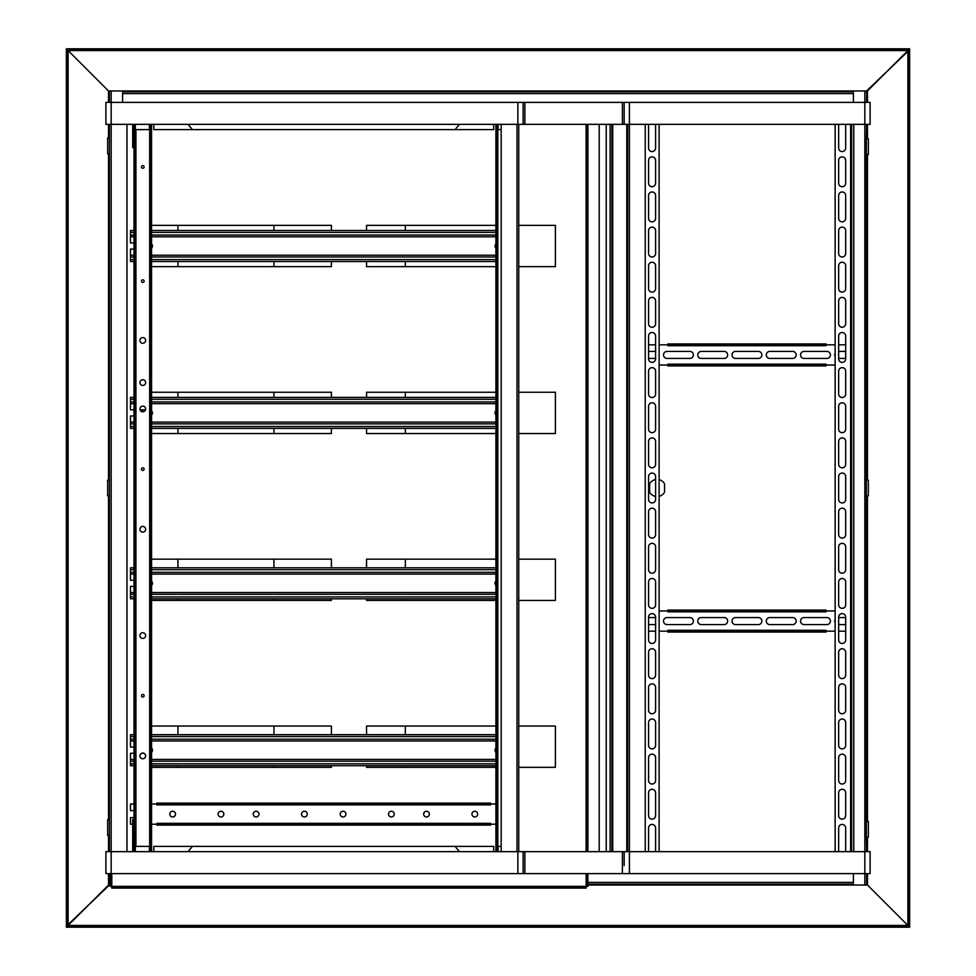 <?xml version="1.0" encoding="UTF-8"?>
<svg xmlns="http://www.w3.org/2000/svg" width="976" height="976" viewBox="0 0 976 976"><rect width="100%" height="100%" fill="white"/><g stroke="black" fill="none" stroke-linecap="round" stroke-linejoin="round"><path stroke-width="1.46" d="M67.246 50.557L68.125 50.557L108.531 90.963L122.586 90.963L122.586 102.382L122.586 93.598L853.414 93.598L853.414 102.382L853.414 90.963L866.59 90.963L866.59 102.382L866.59 90.963L908.754 50.557M66.368 48.8L909.632 48.8L909.632 926.322L66.368 926.322L66.368 49.678L909.632 49.678L908.754 49.678L908.754 926.322L909.632 926.322L909.632 927.2L66.368 927.2L66.368 926.322L67.246 926.322L67.246 49.678L66.368 49.678L66.368 48.8M853.414 91.842L122.586 91.842M109.41 873.618L109.41 885.037L67.246 925.443M908.754 925.443L907.875 925.443L867.469 885.037L853.414 885.037L853.414 873.618L853.414 882.402L587.894 882.402M587.894 884.158L853.414 884.158M109.41 90.963L109.41 102.382L109.41 90.963M109.41 124.342L109.41 137.958L107.653 137.958L107.653 153.769L109.41 153.769L109.41 480.094L107.653 480.094L107.653 495.906L109.41 495.906L109.41 819.596L107.653 819.596L107.653 835.407L109.41 835.407L109.41 851.658L109.41 137.958M109.41 153.769L109.41 325.057M110.044 885.037L109.41 885.037M108.531 873.618L108.531 885.037L68.125 925.443L907.875 925.443L867.469 885.037L867.469 873.618M867.469 102.382L867.469 90.963L907.875 50.557L68.125 50.557L108.531 90.963L108.531 102.382M866.359 138.836L866.359 154.647L868.347 154.647L868.347 138.836L866.359 138.836L866.59 124.342L866.59 138.836M866.359 480.094L866.359 495.906L868.347 495.906L868.347 480.094L866.359 480.094L866.359 154.647M866.359 821.353L866.359 837.164L868.347 837.164L868.347 821.353L866.359 821.353L866.359 495.906M866.59 885.037L866.59 873.618L866.59 885.037M866.59 837.164L866.59 851.658L866.359 837.164M627.666 124.342L627.666 851.658M627.666 353.166L627.666 291.678M627.666 208.23L627.666 269.718M627.666 124.782L627.666 173.094M611.854 851.658L611.854 124.342M645.234 851.658L645.234 124.342M864.834 885.037L864.834 873.618L870.104 873.618L870.104 851.658L864.834 851.658L864.834 873.618L523.136 873.618L523.136 851.658L624.152 851.658L624.152 865.712M870.104 859.563L870.104 865.712M629.422 873.618L629.422 851.658L624.152 851.658L624.152 859.563M523.136 124.342L523.136 102.382L624.152 102.382L624.152 124.342L111.166 124.342L111.166 851.658L105.896 851.658L105.896 873.618L111.166 873.618L111.166 851.658L523.136 851.658M523.136 873.618L111.166 873.618M624.152 110.288L624.152 102.382L629.422 102.382L629.422 851.658L864.834 851.658L864.834 124.342L624.152 124.342L624.152 116.437M870.104 124.342L870.104 102.382L864.834 102.382L864.834 124.342L870.104 124.342M870.104 110.288L870.104 113.362M111.166 90.963L111.166 102.382L105.896 102.382L105.896 124.342L111.166 124.342L111.166 102.382L523.136 102.382M629.422 102.382L864.834 102.382L864.834 90.963M126.978 851.658L126.978 124.342M501.176 124.342L501.176 851.658M518.744 124.342L518.744 851.658M659.117 124.342L659.117 851.658M655.482 124.342A3.514 3.514 0 0 1 655.604 125.221L655.604 148.059A3.514 3.514 0 0 1 652.09 151.573A3.514 3.514 0 0 1 648.576 148.059L648.576 125.221A3.514 3.514 0 0 1 648.686 124.342M648.576 160.357A3.514 3.514 0 0 1 652.09 156.843A3.514 3.514 0 0 1 655.604 160.357L655.604 183.195A3.514 3.514 0 0 1 652.09 186.709A3.514 3.514 0 0 1 648.576 183.195L648.576 160.357M648.576 195.493A3.514 3.514 0 0 1 652.09 191.979A3.514 3.514 0 0 1 655.604 195.493L655.604 218.331A3.514 3.514 0 0 1 652.09 221.845A3.514 3.514 0 0 1 648.576 218.331L648.576 195.493M648.576 230.629A3.514 3.514 0 0 1 652.09 227.115A3.514 3.514 0 0 1 655.604 230.629L655.604 253.467A3.514 3.514 0 0 1 652.09 256.981A3.514 3.514 0 0 1 648.576 253.467L648.576 230.629M648.576 265.765A3.514 3.514 0 0 1 652.09 262.251A3.514 3.514 0 0 1 655.604 265.765L655.604 288.603A3.514 3.514 0 0 1 652.09 292.117A3.514 3.514 0 0 1 648.576 288.603L648.576 265.765M648.576 300.901A3.514 3.514 0 0 1 652.09 297.387A3.514 3.514 0 0 1 655.604 300.901L655.604 323.739A3.514 3.514 0 0 1 652.09 327.253A3.514 3.514 0 0 1 648.576 323.739L648.576 300.901M648.576 336.037A3.514 3.514 0 0 1 652.09 332.523A3.514 3.514 0 0 1 655.604 336.037L655.604 358.875A3.514 3.514 0 0 1 652.09 362.389A3.514 3.514 0 0 1 648.576 358.875L648.576 336.037M648.576 371.173A3.514 3.514 0 0 1 652.09 367.659A3.514 3.514 0 0 1 655.604 371.173L655.604 394.011A3.514 3.514 0 0 1 652.09 397.525A3.514 3.514 0 0 1 648.576 394.011L648.576 371.173M648.576 406.309A3.514 3.514 0 0 1 652.09 402.795A3.514 3.514 0 0 1 655.604 406.309L655.604 429.147A3.514 3.514 0 0 1 652.09 432.661A3.514 3.514 0 0 1 648.576 429.147L648.576 406.309M648.576 441.445A3.514 3.514 0 0 1 652.09 437.931A3.514 3.514 0 0 1 655.604 441.445L655.604 464.283A3.514 3.514 0 0 1 652.09 467.797A3.514 3.514 0 0 1 648.576 464.283L648.576 441.445M648.576 476.581A3.514 3.514 0 0 1 652.09 473.067A3.514 3.514 0 0 1 655.604 476.581L655.604 499.419A3.514 3.514 0 0 1 652.09 502.933A3.514 3.514 0 0 1 648.576 499.419L648.576 476.581M648.576 511.717A3.514 3.514 0 0 1 652.09 508.203A3.514 3.514 0 0 1 655.604 511.717L655.604 534.555A3.514 3.514 0 0 1 652.09 538.069A3.514 3.514 0 0 1 648.576 534.555L648.576 511.717M648.576 546.853A3.514 3.514 0 0 1 652.09 543.339A3.514 3.514 0 0 1 655.604 546.853L655.604 569.691A3.514 3.514 0 0 1 652.09 573.205A3.514 3.514 0 0 1 648.576 569.691L648.576 546.853M648.576 581.989A3.514 3.514 0 0 1 652.09 578.475A3.514 3.514 0 0 1 655.604 581.989L655.604 604.827A3.514 3.514 0 0 1 652.09 608.341A3.514 3.514 0 0 1 648.576 604.827L648.576 581.989M648.576 617.125A3.514 3.514 0 0 1 652.09 613.611A3.514 3.514 0 0 1 655.604 617.125L655.604 639.963A3.514 3.514 0 0 1 652.09 643.477A3.514 3.514 0 0 1 648.576 639.963L648.576 617.125M648.576 652.261A3.514 3.514 0 0 1 652.09 648.747A3.514 3.514 0 0 1 655.604 652.261L655.604 675.099A3.514 3.514 0 0 1 652.09 678.613A3.514 3.514 0 0 1 648.576 675.099L648.576 652.261M648.576 687.397A3.514 3.514 0 0 1 652.09 683.883A3.514 3.514 0 0 1 655.604 687.397L655.604 710.235A3.514 3.514 0 0 1 652.09 713.749A3.514 3.514 0 0 1 648.576 710.235L648.576 687.397M648.576 722.533A3.514 3.514 0 0 1 652.09 719.019A3.514 3.514 0 0 1 655.604 722.533L655.604 745.371A3.514 3.514 0 0 1 652.09 748.885A3.514 3.514 0 0 1 648.576 745.371L648.576 722.533M648.576 757.669A3.514 3.514 0 0 1 652.09 754.155A3.514 3.514 0 0 1 655.604 757.669L655.604 780.507A3.514 3.514 0 0 1 652.09 784.021A3.514 3.514 0 0 1 648.576 780.507L648.576 757.669M648.576 792.805A3.514 3.514 0 0 1 652.09 789.291A3.514 3.514 0 0 1 655.604 792.805L655.604 815.643A3.514 3.514 0 0 1 652.09 819.157A3.514 3.514 0 0 1 648.576 815.643L648.576 792.805M648.686 851.658A3.514 3.514 0 0 1 648.576 850.779L648.576 827.941A3.514 3.514 0 0 1 652.09 824.427A3.514 3.514 0 0 1 655.604 827.941L655.604 850.779A3.514 3.514 0 0 1 655.482 851.658M835.139 851.658L835.139 124.342M838.774 851.658A3.514 3.514 0 0 1 838.652 850.779L838.652 827.941A3.514 3.514 0 0 1 842.166 824.427A3.514 3.514 0 0 1 845.68 827.941L845.68 850.779A3.514 3.514 0 0 1 845.57 851.658M845.68 815.643A3.514 3.514 0 0 1 842.166 819.157A3.514 3.514 0 0 1 838.652 815.643L838.652 792.805A3.514 3.514 0 0 1 842.166 789.291A3.514 3.514 0 0 1 845.68 792.805L845.68 815.643M845.68 780.507A3.514 3.514 0 0 1 842.166 784.021A3.514 3.514 0 0 1 838.652 780.507L838.652 757.669A3.514 3.514 0 0 1 842.166 754.155A3.514 3.514 0 0 1 845.68 757.669L845.68 780.507M845.68 745.371A3.514 3.514 0 0 1 842.166 748.885A3.514 3.514 0 0 1 838.652 745.371L838.652 722.533A3.514 3.514 0 0 1 842.166 719.019A3.514 3.514 0 0 1 845.68 722.533L845.68 745.371M845.68 710.235A3.514 3.514 0 0 1 842.166 713.749A3.514 3.514 0 0 1 838.652 710.235L838.652 687.397A3.514 3.514 0 0 1 842.166 683.883A3.514 3.514 0 0 1 845.68 687.397L845.68 710.235M845.68 675.099A3.514 3.514 0 0 1 842.166 678.613A3.514 3.514 0 0 1 838.652 675.099L838.652 652.261A3.514 3.514 0 0 1 842.166 648.747A3.514 3.514 0 0 1 845.68 652.261L845.68 675.099M845.68 639.963A3.514 3.514 0 0 1 842.166 643.477A3.514 3.514 0 0 1 838.652 639.963L838.652 617.125A3.514 3.514 0 0 1 842.166 613.611A3.514 3.514 0 0 1 845.68 617.125L845.68 639.963M845.68 604.827A3.514 3.514 0 0 1 842.166 608.341A3.514 3.514 0 0 1 838.652 604.827L838.652 581.989A3.514 3.514 0 0 1 842.166 578.475A3.514 3.514 0 0 1 845.68 581.989L845.68 604.827M845.68 569.691A3.514 3.514 0 0 1 842.166 573.205A3.514 3.514 0 0 1 838.652 569.691L838.652 546.853A3.514 3.514 0 0 1 842.166 543.339A3.514 3.514 0 0 1 845.68 546.853L845.68 569.691M845.68 534.555A3.514 3.514 0 0 1 842.166 538.069A3.514 3.514 0 0 1 838.652 534.555L838.652 511.717A3.514 3.514 0 0 1 842.166 508.203A3.514 3.514 0 0 1 845.68 511.717L845.68 534.555M845.68 499.419A3.514 3.514 0 0 1 842.166 502.933A3.514 3.514 0 0 1 838.652 499.419L838.652 476.581A3.514 3.514 0 0 1 842.166 473.067A3.514 3.514 0 0 1 845.68 476.581L845.68 499.419M845.68 464.283A3.514 3.514 0 0 1 842.166 467.797A3.514 3.514 0 0 1 838.652 464.283L838.652 441.445A3.514 3.514 0 0 1 842.166 437.931A3.514 3.514 0 0 1 845.68 441.445L845.68 464.283M845.68 429.147A3.514 3.514 0 0 1 842.166 432.661A3.514 3.514 0 0 1 838.652 429.147L838.652 406.309A3.514 3.514 0 0 1 842.166 402.795A3.514 3.514 0 0 1 845.68 406.309L845.68 429.147M845.68 394.011A3.514 3.514 0 0 1 842.166 397.525A3.514 3.514 0 0 1 838.652 394.011L838.652 371.173A3.514 3.514 0 0 1 842.166 367.659A3.514 3.514 0 0 1 845.68 371.173L845.68 394.011M845.68 358.875A3.514 3.514 0 0 1 842.166 362.389A3.514 3.514 0 0 1 838.652 358.875L838.652 336.037A3.514 3.514 0 0 1 842.166 332.523A3.514 3.514 0 0 1 845.68 336.037L845.68 358.875M845.68 323.739A3.514 3.514 0 0 1 842.166 327.253A3.514 3.514 0 0 1 838.652 323.739L838.652 300.901A3.514 3.514 0 0 1 842.166 297.387A3.514 3.514 0 0 1 845.68 300.901L845.68 323.739M845.68 288.603A3.514 3.514 0 0 1 842.166 292.117A3.514 3.514 0 0 1 838.652 288.603L838.652 265.765A3.514 3.514 0 0 1 842.166 262.251A3.514 3.514 0 0 1 845.68 265.765L845.68 288.603M845.68 253.467A3.514 3.514 0 0 1 842.166 256.981A3.514 3.514 0 0 1 838.652 253.467L838.652 230.629A3.514 3.514 0 0 1 842.166 227.115A3.514 3.514 0 0 1 845.68 230.629L845.68 253.467M845.68 218.331A3.514 3.514 0 0 1 842.166 221.845A3.514 3.514 0 0 1 838.652 218.331L838.652 195.493A3.514 3.514 0 0 1 842.166 191.979A3.514 3.514 0 0 1 845.68 195.493L845.68 218.331M845.68 183.195A3.514 3.514 0 0 1 842.166 186.709A3.514 3.514 0 0 1 838.652 183.195L838.652 160.357A3.514 3.514 0 0 1 842.166 156.843A3.514 3.514 0 0 1 845.68 160.357L845.68 183.195M845.57 124.342A3.514 3.514 0 0 1 845.68 125.221L845.68 148.059A3.514 3.514 0 0 1 842.166 151.573A3.514 3.514 0 0 1 838.652 148.059L838.652 125.221A3.514 3.514 0 0 1 838.774 124.342M851.658 851.658L851.658 124.342L851.658 851.658M459.452 124.342L455.06 129.613L192.418 129.613L188.026 124.342M135.322 124.342L135.322 129.613L149.377 129.613L149.377 124.342M153.769 124.342L153.769 129.613L192.418 129.613M455.06 129.613L493.71 129.613L493.71 124.342M498.102 124.342L498.102 129.613L501.176 129.613M188.026 851.658L192.418 846.387L455.06 846.387L459.452 851.658M149.377 851.658L149.377 846.387L135.322 846.387L135.322 851.658M493.71 851.658L493.71 846.387L455.06 846.387M192.418 846.387L153.769 846.387L153.769 851.658M501.176 846.387L498.102 846.387L498.102 851.658M142.789 343.284A2.855 2.855 0 0 0 145.265 339.001A2.855 2.855 0 0 0 140.312 339.001A2.855 2.855 0 0 0 142.789 343.284M142.789 385.447A2.855 2.855 0 0 0 145.265 381.165A2.855 2.855 0 0 0 140.312 381.165A2.855 2.855 0 0 0 142.789 385.447M142.789 411.799A2.855 2.855 0 0 0 145.265 407.517A2.855 2.855 0 0 0 140.312 407.517A2.855 2.855 0 0 0 142.789 411.799M142.789 532.14A2.855 2.855 0 0 0 145.265 527.857A2.855 2.855 0 0 0 140.312 527.857A2.855 2.855 0 0 0 142.789 532.14M142.789 638.426A2.855 2.855 0 0 0 145.265 634.144A2.855 2.855 0 0 0 140.312 634.144A2.855 2.855 0 0 0 142.789 638.426M142.789 758.767A2.855 2.855 0 0 0 145.265 754.485A2.855 2.855 0 0 0 140.312 754.485A2.855 2.855 0 0 0 142.789 758.767M142.789 168.262A1.318 1.318 0 0 0 143.936 166.286A1.318 1.318 0 0 0 141.642 166.286A1.318 1.318 0 0 0 142.789 168.262M142.789 282.454A1.318 1.318 0 0 0 143.936 280.478A1.318 1.318 0 0 0 141.642 280.478A1.318 1.318 0 0 0 142.789 282.454M142.789 470.432A1.318 1.318 0 0 0 143.936 468.456A1.318 1.318 0 0 0 141.642 468.456A1.318 1.318 0 0 0 142.789 470.432M142.789 697.059A1.318 1.318 0 0 0 143.936 695.083A1.318 1.318 0 0 0 141.642 695.083A1.318 1.318 0 0 0 142.789 697.059M134.005 124.342L134.005 851.658M135.054 124.342L135.054 851.658M151.573 851.658L151.573 124.342M150.524 851.658L150.524 124.342M495.906 851.658L495.906 124.342M496.955 851.658L496.955 124.342M659.117 496.32A8.564 8.564 0 0 0 664.558 492.197L664.558 483.803A8.564 8.564 0 0 0 659.117 479.68M655.604 479.57A8.564 8.564 0 0 0 649.626 483.803L649.626 492.197A8.564 8.564 0 0 0 655.604 496.43M132.687 124.342L132.687 147.62L134.005 147.62M134.005 819.596L132.687 819.596L132.687 851.658M495.906 804.004L490.635 804.004L490.635 803.126L156.843 803.126L156.843 804.004L151.573 804.004M134.005 804.004L130.491 804.004L130.491 810.592L134.005 810.592M134.005 817.62L130.491 817.62L130.491 824.208L132.687 824.208M151.573 824.208L156.843 824.208L156.843 825.086L490.635 825.086L490.635 824.208L495.906 824.208M175.509 814.106A2.855 2.855 0 0 0 171.227 811.629A2.855 2.855 0 0 0 171.227 816.583A2.855 2.855 0 0 0 175.509 814.106M223.821 814.106A2.855 2.855 0 0 0 219.539 811.629A2.855 2.855 0 0 0 219.539 816.583A2.855 2.855 0 0 0 223.821 814.106M258.957 814.106A2.855 2.855 0 0 0 254.675 811.629A2.855 2.855 0 0 0 254.675 816.583A2.855 2.855 0 0 0 258.957 814.106M307.269 814.106A2.855 2.855 0 0 0 302.987 811.629A2.855 2.855 0 0 0 302.987 816.583A2.855 2.855 0 0 0 307.269 814.106M477.679 814.106A2.855 2.855 0 0 0 473.397 811.629A2.855 2.855 0 0 0 473.397 816.583A2.855 2.855 0 0 0 477.679 814.106M429.367 814.106A2.855 2.855 0 0 0 425.085 811.629A2.855 2.855 0 0 0 425.085 816.583A2.855 2.855 0 0 0 429.367 814.106M394.231 814.106A2.855 2.855 0 0 0 389.949 811.629A2.855 2.855 0 0 0 389.949 816.583A2.855 2.855 0 0 0 394.231 814.106M345.919 814.106A2.855 2.855 0 0 0 341.637 811.629A2.855 2.855 0 0 0 341.637 816.583A2.855 2.855 0 0 0 345.919 814.106M490.635 824.208L490.635 823.329L156.843 823.329L156.843 824.208L490.635 824.208M156.843 804.004L156.843 804.883L490.635 804.883L490.635 804.004L156.843 804.004M134.005 428.403L130.491 428.403L130.491 423.877L134.005 423.877L130.491 423.877L130.491 415.971L134.005 415.971M151.573 415.044A3.074 3.074 0 0 0 151.573 410.75M145.509 409.822L140.068 409.822M134.005 409.822L130.491 409.822L130.491 397.391L134.005 397.391M495.906 410.75A3.074 3.074 0 0 0 495.906 415.044M151.573 423.877L495.906 423.877L151.573 423.877M495.906 401.917L151.573 401.917M134.005 401.917L130.491 401.917M151.573 397.391L495.906 397.391M495.906 428.403L151.573 428.403M134.005 261.507L130.491 261.507L130.491 256.981L134.005 256.981L130.491 256.981L130.491 249.075L134.005 249.075M151.573 248.148A3.074 3.074 0 0 0 151.573 243.854M134.005 242.926L130.491 242.926L130.491 230.495L134.005 230.495M495.906 243.854A3.074 3.074 0 0 0 495.906 248.148M151.573 256.981L495.906 256.981L151.573 256.981M495.906 235.021L151.573 235.021M134.005 235.021L130.491 235.021M151.573 230.495L495.906 230.495M495.906 261.507L151.573 261.507M134.005 598.813L130.491 598.813L130.491 594.286L134.005 594.286L130.491 594.286L130.491 586.381L134.005 586.381M151.573 585.454A3.074 3.074 0 0 0 151.573 581.159M134.005 580.232L130.491 580.232L130.491 572.326L134.005 572.326L130.491 572.326L130.491 567.8L134.005 567.8M495.906 581.159A3.074 3.074 0 0 0 495.906 585.454M151.573 594.286L495.906 594.286L151.573 594.286M495.906 572.326L151.573 572.326L495.906 572.326M151.573 567.8L495.906 567.8M495.906 598.813L151.573 598.813M134.005 765.709L130.491 765.709L130.491 761.182L134.005 761.182L130.491 761.182L130.491 753.277L134.005 753.277M141.691 753.277L143.887 753.277M151.573 752.35A3.074 3.074 0 0 0 151.573 748.055M134.005 747.128L130.491 747.128L130.491 739.222L134.005 739.222L130.491 739.222L130.491 734.696L134.005 734.696M495.906 748.055A3.074 3.074 0 0 0 495.906 752.35M151.573 761.182L495.906 761.182L151.573 761.182M495.906 739.222L151.573 739.222L495.906 739.222M151.573 734.696L495.906 734.696M495.906 765.709L151.573 765.709M845.68 344.821L838.652 344.821M835.139 344.821L826.013 344.821L826.013 343.942L667.901 343.942L667.901 344.821L659.117 344.821M655.604 344.821L648.576 344.821M648.576 351.409L655.604 351.409M655.604 358.436L648.576 358.436M659.117 365.024L667.901 365.024L667.901 365.902L826.013 365.902L826.013 365.024L835.139 365.024M845.68 358.436L838.652 358.436M835.139 356.46A3.514 3.514 0 0 1 835.139 353.385M838.652 351.409L845.68 351.409M689.861 358.436A3.514 3.514 0 0 0 693.375 354.922A3.514 3.514 0 0 0 689.861 351.409L667.023 351.409A3.514 3.514 0 0 0 663.509 354.922A3.514 3.514 0 0 0 667.023 358.436L689.861 358.436M724.119 358.436A3.514 3.514 0 0 0 727.632 354.922A3.514 3.514 0 0 0 724.119 351.409L701.28 351.409A3.514 3.514 0 0 0 697.767 354.922A3.514 3.514 0 0 0 701.28 358.436L724.119 358.436M758.376 358.436A3.514 3.514 0 0 0 761.89 354.922A3.514 3.514 0 0 0 758.376 351.409L735.538 351.409A3.514 3.514 0 0 0 732.024 354.922A3.514 3.514 0 0 0 735.538 358.436L758.376 358.436M769.796 351.409A3.514 3.514 0 0 0 766.282 354.922A3.514 3.514 0 0 0 769.796 358.436L792.634 358.436A3.514 3.514 0 0 0 796.148 354.922A3.514 3.514 0 0 0 792.634 351.409L769.796 351.409M804.053 351.409A3.514 3.514 0 0 0 800.54 354.922A3.514 3.514 0 0 0 804.053 358.436L826.892 358.436A3.514 3.514 0 0 0 830.405 354.922A3.514 3.514 0 0 0 826.892 351.409L804.053 351.409M826.013 365.024L826.013 364.146L667.901 364.146L667.901 365.024L826.013 365.024M667.901 344.821L667.901 345.699L826.013 345.699L826.013 344.821L667.901 344.821M835.139 610.976L826.013 610.976L826.013 610.098L667.901 610.098L667.901 610.976L659.117 610.976M648.576 617.564L655.604 617.564M655.604 624.591L648.576 624.591M648.576 631.179L655.604 631.179M659.117 631.179L667.901 631.179L667.901 632.058L826.013 632.058L826.013 631.179L835.139 631.179M838.652 631.179L845.68 631.179M845.68 624.591L838.652 624.591M835.139 622.615A3.514 3.514 0 0 1 835.139 619.54M838.652 617.564L845.68 617.564M689.861 624.591A3.514 3.514 0 0 0 693.375 621.078A3.514 3.514 0 0 0 689.861 617.564L667.023 617.564A3.514 3.514 0 0 0 663.509 621.078A3.514 3.514 0 0 0 667.023 624.591L689.861 624.591M724.119 624.591A3.514 3.514 0 0 0 727.632 621.078A3.514 3.514 0 0 0 724.119 617.564L701.28 617.564A3.514 3.514 0 0 0 697.767 621.078A3.514 3.514 0 0 0 701.28 624.591L724.119 624.591M758.376 624.591A3.514 3.514 0 0 0 761.89 621.078A3.514 3.514 0 0 0 758.376 617.564L735.538 617.564A3.514 3.514 0 0 0 732.024 621.078A3.514 3.514 0 0 0 735.538 624.591L758.376 624.591M769.796 617.564A3.514 3.514 0 0 0 766.282 621.078A3.514 3.514 0 0 0 769.796 624.591L792.634 624.591A3.514 3.514 0 0 0 796.148 621.078A3.514 3.514 0 0 0 792.634 617.564L769.796 617.564M804.053 617.564A3.514 3.514 0 0 0 800.54 621.078A3.514 3.514 0 0 0 804.053 624.591L826.892 624.591A3.514 3.514 0 0 0 830.405 621.078A3.514 3.514 0 0 0 826.892 617.564L804.053 617.564M826.013 631.179L826.013 630.301L667.901 630.301L667.901 631.179L826.013 631.179M667.901 610.976L667.901 611.854L826.013 611.854L826.013 610.976L667.901 610.976M405.345 726.046L405.345 734.696M405.345 765.709L405.345 767.331M177.937 225.358L177.937 230.495M177.937 261.507L177.937 266.643M273.939 266.643L273.939 261.507M273.939 230.495L273.939 225.358M177.937 392.254L177.937 397.391M177.937 428.403L177.937 433.539M273.939 433.539L273.939 428.403M273.939 397.391L273.939 392.254M273.939 600.435L273.939 598.813M273.939 567.8L273.939 559.15M177.937 559.15L177.937 567.8M177.937 598.813L177.937 600.435M177.937 726.046L177.937 734.696M177.937 765.709L177.937 767.331M273.939 767.331L273.939 765.709M273.939 734.696L273.939 726.046M405.345 559.15L405.345 567.8M405.345 598.813L405.345 600.435M405.345 392.254L405.345 397.391M405.345 428.403L405.345 433.539M405.345 225.358L405.345 230.495M405.345 261.507L405.345 266.643M599.203 851.658L599.203 124.342M518.744 767.331L555.393 767.331L555.393 726.046L518.744 726.046M366.537 765.709L366.537 767.331L495.906 767.331M495.906 726.046L366.537 726.046L366.537 734.696M518.744 600.435L555.393 600.435L555.393 559.15L518.744 559.15M366.537 598.813L366.537 600.435L495.906 600.435M495.906 559.15L366.537 559.15L366.537 567.8M518.744 433.539L555.393 433.539L555.393 392.254L518.744 392.254M366.537 428.403L366.537 433.539L495.906 433.539M495.906 392.254L366.537 392.254L366.537 397.391M518.744 266.643L555.393 266.643L555.393 225.358L518.744 225.358M366.537 261.507L366.537 266.643L495.906 266.643M495.906 225.358L366.537 225.358L366.537 230.495M151.573 767.331L331.401 767.331L331.401 765.709M331.401 734.696L331.401 726.046L151.573 726.046M151.573 600.435L331.401 600.435L331.401 598.813M331.401 567.8L331.401 559.15L151.573 559.15M151.573 433.539L331.401 433.539L331.401 428.403M331.401 397.391L331.401 392.254L151.573 392.254M142.545 409.822L142.545 411.787M151.573 266.643L331.401 266.643L331.401 261.507M331.401 230.495L331.401 225.358L151.573 225.358M110.922 873.618L110.922 886.354L111.801 886.354L111.801 887.233L586.137 887.233L586.137 886.354L587.015 886.354L587.015 873.618M110.044 873.618L110.044 886.354L110.922 886.354M587.015 886.354L587.894 886.354L587.894 873.618M587.894 851.658L587.894 124.342M111.801 887.233L111.801 888.111L586.137 888.111L586.137 887.233M587.015 851.658L587.015 124.342M853.414 90.963L122.586 90.963M587.894 885.037L853.414 885.037M108.531 124.342L108.531 137.958M108.531 153.769L108.531 480.094M108.531 495.906L108.531 819.596M108.531 835.407L108.531 851.658M68.125 50.557L68.125 925.443M867.469 851.658L867.469 837.164M867.469 821.353L867.469 495.906M867.469 480.094L867.469 154.647M867.469 138.836L867.469 124.342M907.875 925.443L907.875 50.557M626.787 124.342L626.787 851.658M612.733 851.658L612.733 124.342M610.098 124.342L610.098 851.658M622.395 851.658L622.395 873.618M517.866 851.658L517.866 873.618M524.893 851.658L524.893 873.618M622.395 102.382L622.395 124.342M517.866 102.382L517.866 124.342M524.893 102.382L524.893 124.342M516.987 124.342L516.987 851.658M850.608 124.342L850.608 851.658M853.768 124.342L853.768 851.658M135.932 846.387L135.932 129.613M149.645 124.342L149.645 851.658M497.833 124.342L497.833 851.658M130.491 403.674L134.005 403.674M151.573 403.674L495.906 403.674M495.906 422.12L151.573 422.12M134.005 422.12L130.491 422.12M130.491 399.282L134.005 399.282M151.573 399.282L495.906 399.282M495.906 426.512L151.573 426.512M134.005 426.512L130.491 426.512M130.491 236.778L134.005 236.778M151.573 236.778L495.906 236.778M495.906 255.224L151.573 255.224M134.005 255.224L130.491 255.224M130.491 232.386L134.005 232.386M151.573 232.386L495.906 232.386M495.906 259.616L151.573 259.616M134.005 259.616L130.491 259.616M130.491 574.083L134.005 574.083M151.573 574.083L495.906 574.083M495.906 592.53L151.573 592.53M134.005 592.53L130.491 592.53M130.491 569.691L134.005 569.691M151.573 569.691L495.906 569.691M495.906 596.922L151.573 596.922M134.005 596.922L130.491 596.922M130.491 740.979L134.005 740.979M151.573 740.979L495.906 740.979M495.906 759.426L151.573 759.426M134.005 759.426L130.491 759.426M130.491 736.587L134.005 736.587M151.573 736.587L495.906 736.587M495.906 763.818L151.573 763.818M134.005 763.818L130.491 763.818M606.23 851.658L606.23 124.342M586.137 873.618L586.137 886.354L111.801 886.354L111.801 873.618M586.137 124.342L586.137 851.658"/></g></svg>
